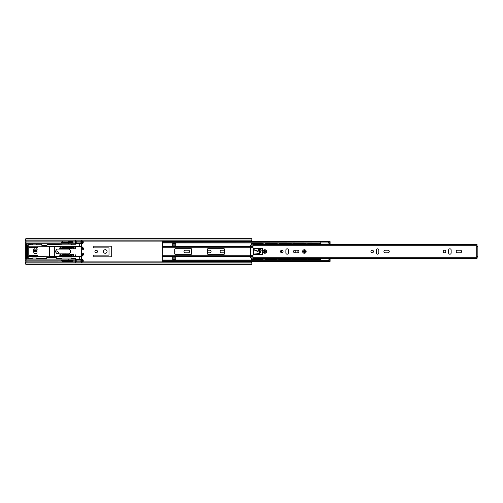<?xml version="1.0" encoding="UTF-8"?>
<svg xmlns="http://www.w3.org/2000/svg" width="503" height="503" viewBox="0 0 503 503"><rect width="100%" height="100%" fill="white"/><g stroke="black" fill="none" stroke-linecap="round" stroke-linejoin="round"><path stroke-width="0.75" d="M97.45 251.5A1.27 1.27 0 0 0 96.18 250.23A1.27 1.27 0 0 0 94.904 251.5A1.27 1.27 0 0 0 96.18 252.77A1.27 1.27 0 0 0 97.45 251.5M107.082 251.5A1.811 1.811 0 0 0 105.272 249.689A1.811 1.811 0 0 0 103.467 251.5A1.811 1.811 0 0 0 105.272 253.311A1.811 1.811 0 0 0 107.082 251.5M207.488 252.77L209.833 252.77A1.27 1.27 0 0 0 211.103 251.5A1.27 1.27 0 0 0 209.833 250.23L207.488 250.23M174.717 252.223A1.27 1.27 0 0 0 174.717 250.777M188.361 252.77A1.27 1.27 0 0 0 189.631 251.5A1.27 1.27 0 0 0 188.361 250.23L185.255 250.23A1.27 1.27 0 0 0 183.985 251.5A1.27 1.27 0 0 0 185.255 252.77L188.361 252.77M251.84 262.434L251.84 264.352L25.829 264.352L25.829 262.434L26.395 261.868L251.274 261.868L251.84 262.434M246.753 261.422L243.993 261.541L246.753 261.541M248.79 261.868L248.79 261.422M94.482 256.813L110.302 256.813A1.415 1.415 0 0 0 111.716 255.398L111.716 247.602A1.415 1.415 0 0 0 110.302 246.187L94.482 246.187A0.849 0.849 0 0 0 93.633 247.036A0.849 0.849 0 0 0 94.482 247.885L108.441 247.885A0.566 0.566 0 0 1 109.006 248.451L109.006 254.549A0.566 0.566 0 0 1 108.441 255.115L94.482 255.115A0.849 0.849 0 0 0 93.633 255.964A0.849 0.849 0 0 0 94.482 256.813M224.439 250.23L221.414 250.23A1.27 1.27 0 0 0 220.144 251.5A1.27 1.27 0 0 0 221.414 252.77L224.439 252.77M248.79 241.591L248.79 241.132M243.156 241.641A1.333 1.333 0 0 0 243.263 241.528L246.753 241.591M250.871 261.422A1.471 1.471 0 0 1 251.777 262.371M251.777 240.629A1.471 1.471 0 0 1 250.84 241.591M25.829 239.038L251.84 238.994L251.84 238.648L25.829 238.648L25.829 238.994L251.84 238.994L25.829 239.038L25.829 240.566L26.395 241.132L251.274 241.132L251.84 240.17L25.829 240.17M251.84 239.038L251.84 240.17M251.84 263.962L25.829 263.962M164.99 241.641L165.5 241.132M165.487 261.868L164.984 261.365M330.094 258.536L330.094 261.365L328.968 261.422L243.207 261.422M328.968 260.799L328.402 260.334L162.853 260.334L162.287 261.422L165.034 261.422M162.419 242.597L162.287 260.504L162.853 260.334M175.843 245.854L175.843 243.483L172.736 243.483L172.736 245.854L175.843 245.854M172.736 257.159L172.736 259.529L175.843 259.529L175.843 257.159L172.736 257.159M243.207 241.591L328.968 241.591L330.094 241.647L330.094 244.464L328.968 244.445L328.968 243.314L330.094 243.314M165.041 241.591L162.287 241.591L162.853 242.672L162.287 242.597M328.402 242.936L162.853 242.672M328.402 242.672L328.968 242.213M320.663 242.936L162.853 242.936M191.102 254.329L175.283 254.329A0.566 0.566 0 0 1 174.717 253.764L174.717 249.243A0.566 0.566 0 0 1 175.283 248.683L191.102 248.683A0.566 0.566 0 0 1 191.668 249.243L191.668 253.764A0.566 0.566 0 0 1 191.102 254.329M224.439 249.243L224.439 253.764A0.566 0.566 0 0 1 223.873 254.329L208.053 254.329A0.566 0.566 0 0 1 207.488 253.764L207.488 249.243A0.566 0.566 0 0 1 208.053 248.683L223.873 248.683A0.566 0.566 0 0 1 224.439 249.243M259.466 253.135L259.466 249.243A0.566 0.566 0 0 1 259.473 249.218M297.889 250.261L297.889 252.739M320.663 260.076L162.853 260.076M175.843 258.85L172.736 258.85M172.736 244.162L175.843 244.162M175.843 259.529L172.736 259.529M172.736 243.483L175.843 243.483M164.99 241.773L166.242 241.522L166.242 241.132L169.253 241.132L169.454 241.528L166.242 241.66M169.253 261.868L166.242 261.868L166.242 261.485L165.053 261.296M169.335 261.566L166.242 261.403M166.242 261.353L169.454 261.485L166.242 261.485M305.321 251.5A0.931 0.931 0 0 0 304.39 250.569A0.931 0.931 0 0 0 303.454 251.5A0.931 0.931 0 0 0 304.39 252.431A0.931 0.931 0 0 0 305.321 251.5A0.931 0.931 0 0 1 304.39 252.431A0.931 0.931 0 0 1 303.454 251.5M265.766 251.5A0.931 0.931 0 0 0 264.836 250.569A0.931 0.931 0 0 0 263.905 251.5A0.931 0.931 0 0 0 264.836 252.431A0.931 0.931 0 0 0 265.766 251.5A0.931 0.931 0 0 1 264.836 252.431A0.931 0.931 0 0 1 263.905 251.5M298.876 251.5A1.27 1.27 0 0 0 297.606 250.23L294.783 250.23A1.27 1.27 0 0 0 293.513 251.5A1.27 1.27 0 0 0 294.783 252.77L297.606 252.77A1.27 1.27 0 0 0 298.876 251.5M280.517 251.5A1.27 1.27 0 0 0 281.787 252.77A1.27 1.27 0 0 0 283.057 251.5A1.27 1.27 0 0 0 281.787 250.23A1.27 1.27 0 0 0 280.517 251.5M389.284 251.5A1.27 1.27 0 0 0 388.014 250.23L385.185 250.23A1.27 1.27 0 0 0 383.915 251.5A1.27 1.27 0 0 0 385.185 252.77L388.014 252.77A1.27 1.27 0 0 0 389.284 251.5M370.918 251.5A1.27 1.27 0 0 0 372.189 252.77A1.27 1.27 0 0 0 373.465 251.5A1.27 1.27 0 0 0 372.189 250.23A1.27 1.27 0 0 0 370.918 251.5M443.244 251.5A1.27 1.27 0 0 0 444.514 252.77A1.27 1.27 0 0 0 445.784 251.5A1.27 1.27 0 0 0 444.514 250.23A1.27 1.27 0 0 0 443.244 251.5M461.603 251.5A1.27 1.27 0 0 0 460.333 250.23L457.51 250.23A1.27 1.27 0 0 0 456.24 251.5A1.27 1.27 0 0 0 457.51 252.77L460.333 252.77A1.27 1.27 0 0 0 461.603 251.5M252.669 258.907A1.333 1.333 0 0 1 252.971 258.416L477.058 258.423L252.971 258.423L252.971 255.593A1.132 1.132 0 0 1 254.103 254.468L262.579 254.468L262.579 248.532L254.103 248.532A1.132 1.132 0 0 1 252.971 247.401L252.971 244.577L477.058 244.577L477.058 246.08L477.85 247.011L477.85 255.989L477.058 257.63L476.718 257.291L476.718 245.709L477.058 245.37M254.99 258.536L256.599 258.536M258.718 258.536L260.328 258.536M262.453 258.536L266.999 258.536M269.118 258.536L270.727 258.536M272.846 258.536L274.456 258.536M276.575 258.536L281.12 258.536M283.246 258.536L284.849 258.536M286.974 258.536L288.584 258.536M290.703 258.536L295.248 258.536M297.367 258.536L298.977 258.536M301.096 258.536L302.705 258.536M304.824 258.536L309.376 258.536M311.495 258.536L313.105 258.536M315.224 258.536L316.833 258.536M318.952 258.536L476.423 258.423M477.058 258.423L477.058 257.63M285.886 250.085L285.886 252.915A1.27 1.27 0 0 0 287.156 254.185A1.27 1.27 0 0 0 288.426 252.915L288.426 250.085A1.27 1.27 0 0 0 287.156 248.815A1.27 1.27 0 0 0 285.886 250.085M376.288 250.085L376.288 252.915A1.27 1.27 0 0 0 377.558 254.185A1.27 1.27 0 0 0 378.828 252.915L378.828 250.085A1.27 1.27 0 0 0 377.558 248.815A1.27 1.27 0 0 0 376.288 250.085M448.613 250.085L448.613 252.915A1.27 1.27 0 0 0 449.883 254.185A1.27 1.27 0 0 0 451.153 252.915L451.153 250.085A1.27 1.27 0 0 0 449.883 248.815A1.27 1.27 0 0 0 448.613 250.085M476.423 244.577L318.952 244.464M254.996 244.464L256.599 244.464M258.724 244.464L260.328 244.464M262.453 244.464L266.999 244.464M269.118 244.464L270.727 244.464M272.846 244.464L274.456 244.464M276.575 244.464L281.12 244.464M283.246 244.464L284.849 244.464M286.974 244.464L288.577 244.464M290.703 244.464L295.248 244.464M297.367 244.464L298.977 244.464M301.096 244.464L302.705 244.464M304.831 244.464L309.37 244.464M311.495 244.464L313.099 244.464M315.224 244.464L316.833 244.464M263.031 259.523L251.16 259.523L251.318 259.127A0.849 0.849 0 0 0 250.601 257.832L250.601 245.168A0.849 0.849 0 0 0 251.318 243.873L251.16 243.477L252.292 243.477L251.16 243.477M260.447 243.76L260.12 244.106L259.699 243.76M262.66 244.106L262.333 243.76M256.719 243.76L256.392 244.106L255.97 243.76M258.932 244.106L258.605 243.76M252.99 243.76L252.663 244.106L252.242 243.76M255.203 244.106L254.87 243.76M262.333 259.24L262.66 258.894L263.082 259.24M260.12 258.894L260.447 259.24M254.87 259.24L255.203 258.894L255.625 259.24M252.663 258.894L252.99 259.24M258.605 259.24L258.932 258.894L259.353 259.24M256.392 258.894L256.719 259.24M264.723 252.424L264.723 250.576L264.723 252.424M253.537 249.029A1.132 1.132 0 0 0 253.424 249.519L253.424 253.481A1.132 1.132 0 0 0 253.638 254.141M263.031 259.24L252.292 259.523M251.16 259.24L252.292 259.24M263.886 258.536A0.849 0.849 0 0 0 264.006 259.127L264.157 259.523M251.16 259.202L251.16 259.523M263.031 243.76L252.292 243.76M263.031 243.477L252.292 243.477M264.157 243.798L264.006 243.873A0.849 0.849 0 0 0 263.886 244.464M265.559 244.464A0.849 0.849 0 0 0 265.439 243.873L265.288 243.477L266.42 243.477L265.288 243.477M274.575 243.76L274.248 244.106L273.827 243.76M276.782 244.106L276.455 243.76M270.847 243.76L270.52 244.106L270.098 243.76M273.054 244.106L272.727 243.76M267.118 243.76L266.791 244.106L266.37 243.76M269.325 244.106L268.998 243.76M277.153 259.523L265.288 259.523L265.439 259.127A0.849 0.849 0 0 0 265.559 258.536M276.455 259.24L276.782 258.894L277.203 259.24M274.248 258.894L274.575 259.24M268.998 259.24L269.325 258.894L269.746 259.24M266.791 258.894L267.118 259.24M272.727 259.24L273.054 258.894L273.475 259.24M270.52 258.894L270.847 259.24M277.153 259.24L266.42 259.523M265.288 259.24L266.42 259.24M278.014 258.536A0.849 0.849 0 0 0 278.134 259.127L278.285 259.523M265.288 259.202L265.288 259.523M277.153 243.76L266.42 243.76M277.153 243.477L266.42 243.477M278.285 243.798L278.134 243.873A0.849 0.849 0 0 0 278.014 244.464M279.687 244.464A0.849 0.849 0 0 0 279.567 243.873L279.416 243.477L280.542 243.477L279.416 243.477M288.697 243.76L288.37 244.106L287.949 243.76M290.91 244.106L290.583 243.76M284.968 243.76L284.641 244.106L284.22 243.76M287.182 244.106L286.855 243.76M281.24 243.76L280.913 244.106L280.492 243.76M283.453 244.106L283.126 243.76M291.281 259.523L279.416 259.523L279.567 259.127A0.849 0.849 0 0 0 279.687 258.536M290.583 259.24L290.91 258.894L291.331 259.24M288.37 258.894L288.697 259.24M283.126 259.24L283.453 258.894L283.874 259.24M280.913 258.894L281.24 259.24M286.855 259.24L287.182 258.894L287.603 259.24M284.641 258.894L284.968 259.24M281.674 250.23L281.674 252.764M291.281 259.24L280.542 259.523M279.416 259.24L280.542 259.24M292.142 258.536A0.849 0.849 0 0 0 292.256 259.127L292.413 259.523M279.416 259.202L279.416 259.523M291.281 243.76L280.542 243.76M291.281 243.477L280.542 243.477M292.413 243.798L292.256 243.873A0.849 0.849 0 0 0 292.136 244.464M293.809 244.464A0.849 0.849 0 0 0 293.695 243.873L293.538 243.477L294.67 243.477L293.538 243.477M302.825 243.76L302.498 244.106L302.077 243.76M305.038 244.106L304.705 243.76M299.096 243.76L298.769 244.106L298.348 243.76M301.303 244.106L300.976 243.76M295.368 243.76L295.041 244.106L294.62 243.76M297.575 244.106L297.248 243.76M305.403 259.523L293.538 259.523L293.695 259.127A0.849 0.849 0 0 0 293.809 258.536M304.705 259.24L305.038 258.894L305.459 259.24M302.498 258.894L302.825 259.24M297.248 259.24L297.575 258.894L297.996 259.24M295.041 258.894L295.368 259.24M300.976 259.24L301.303 258.894L301.725 259.24M298.769 258.894L299.096 259.24M304.277 252.424L304.277 250.576M295.802 250.23L295.802 252.77M305.403 259.24L294.67 259.523M293.538 259.24L294.67 259.24M306.264 258.536A0.849 0.849 0 0 0 306.384 259.127L306.534 259.523M293.538 259.202L293.538 259.523M305.403 243.76L294.67 243.76M305.403 243.477L294.67 243.477M306.534 243.798L306.384 243.873A0.849 0.849 0 0 0 306.264 244.464M307.937 244.464A0.849 0.849 0 0 0 307.817 243.873L307.666 243.477L308.798 243.477L307.666 243.477M316.953 243.76L316.626 244.106L316.205 243.76M319.16 244.106L318.833 243.76M313.224 243.76L312.891 244.106L312.476 243.76M315.431 244.106L315.104 243.76M309.496 243.76L309.163 244.106L308.741 243.76M311.703 244.106L311.376 243.76M320.663 259.523L307.666 259.523L307.817 259.127A0.849 0.849 0 0 0 307.937 258.536M318.833 259.24L319.16 258.894L319.581 259.24M316.626 258.894L316.953 259.24M311.376 259.24L311.703 258.894L312.124 259.24M309.163 258.894L309.496 259.24M315.104 259.24L315.431 258.894L315.853 259.24M312.891 258.894L313.224 259.24M319.531 259.523L308.798 259.523M307.666 259.24L308.798 259.24M319.531 259.24L320.663 259.24M320.392 258.536A0.849 0.849 0 0 0 320.505 259.127L320.663 259.202M307.666 259.202L307.666 259.523M320.663 243.76L308.798 243.76M319.531 243.76L308.798 243.477M320.663 243.798L320.505 243.873A0.849 0.849 0 0 0 320.392 244.464M319.531 243.477L320.663 243.477M246.753 241.471L196.359 241.528L216.919 241.528L216.718 241.189L196.56 241.189L195.805 241.528A1.333 1.333 0 0 1 195.692 241.641M193.85 241.641A1.333 1.333 0 0 1 193.743 241.528L172.63 241.528L193.183 241.528L192.989 241.189L172.755 241.44M170.121 241.641A1.333 1.333 0 0 1 170.014 241.528L172.07 241.528A1.333 1.333 0 0 1 171.963 241.641M241.314 241.641A1.333 1.333 0 0 1 241.207 241.528L240.648 241.528M166.242 241.528L169.769 241.528M219.773 241.528L220.239 241.189L216.768 241.189L216.919 241.528L192.989 241.358M172.315 241.528L172.63 241.528M216.919 241.528L217.233 241.528M243.823 241.528L243.968 241.189L220.213 241.44M169.454 241.528L166.242 241.471M192.989 261.868L193.183 261.485L172.63 261.485L195.805 261.485A1.333 1.333 0 0 0 195.692 261.365M193.85 261.365A1.333 1.333 0 0 0 193.743 261.485L193.039 261.824L196.51 261.824L196.359 261.485L196.56 261.868M170.121 261.365A1.333 1.333 0 0 0 170.014 261.485L172.07 261.485A1.333 1.333 0 0 0 171.963 261.365M217.233 261.485L220.094 261.485L220.295 261.824L240.447 261.824L240.648 261.485L220.094 261.485L243.263 261.485A1.333 1.333 0 0 0 243.156 261.365M241.314 261.365A1.333 1.333 0 0 0 241.207 261.485L240.503 261.824L243.993 261.541M169.285 261.541L172.63 261.485L172.831 261.868M216.718 261.868L216.919 261.485L216.768 261.824L220.239 261.824L219.773 261.485M169.285 261.868L172.774 261.824L172.315 261.485M169.769 261.485L169.454 261.485M240.528 261.566L220.094 261.485M196.359 261.485L216.749 261.541M37.002 251.67A1.641 1.641 0 0 1 35.417 253.757A1.641 1.641 0 0 1 33.839 252.556A6.256 6.256 0 0 1 33.927 248.891A1.641 1.641 0 0 1 35.424 247.765L35.55 247.765A1.641 1.641 0 0 1 37.046 249.928A2.968 2.968 0 0 0 37.002 251.67M82.687 259.542A0.327 0.327 0 0 0 82.404 260.026L82.97 259.705A0.327 0.327 0 0 0 82.687 259.542M37.65 256.052L29.463 255.744L29.633 255.342L37.153 255.342L29.614 255.323L29.444 255.763L37.65 256.052L37.153 255.323A0.553 0.553 0 0 1 37.549 255.505L37.637 256.033L29.734 256.052M82.699 253.625L82.964 253.254L82.699 253.625A1.584 1.584 0 0 1 81.832 255.581L81.832 247.445A1.584 1.584 0 0 1 82.699 249.394L83.291 249.576A2.201 2.201 0 0 0 81.593 246.721L81.593 245.829M82.964 253.254L83.259 253.455A2.169 2.169 0 0 1 81.48 256.279L81.593 256.297A2.201 2.201 0 0 0 83.291 253.449L83.026 253.254M81.53 261.874L81.593 256.297M27.992 258.272L32.098 258.668L27.992 258.272L27.608 256.316L28.181 256.826L81.291 256.826L81.549 256.279M36.889 258.668L46.509 258.668L36.889 258.661M56.537 258.668L61.781 258.668L56.537 258.661M71.81 258.668L75.601 258.668L71.81 258.661M32.098 244.219L28.74 244.364L32.098 244.225M41.611 244.219L36.889 244.219M26.018 243.691L75.601 243.823L72.683 244.074L75.601 244.225L71.81 244.219M61.781 244.219L47.244 244.565M81.593 246.721L81.505 242.924A0.578 0.578 135 0 1 80.933 243.502L81.58 242.999M81.53 241.126L81.612 245.69M81.549 246.747L81.48 246.74A2.169 2.169 0 0 1 83.259 249.563L83.291 249.576M81.832 247.445L81.775 247.382A1.616 1.616 0 0 1 82.725 249.406L81.838 247.225L81.593 247.595M81.593 255.423L81.543 247.545L81.373 255.48L81.832 255.581M81.58 260.001L80.933 259.498A0.578 0.578 45 0 1 81.505 260.076L81.58 256.536M81.58 246.464L28.181 246.174L27.602 246.684L27.602 257.718L27.998 258.265M27.596 246.677L27.596 245.162L28.74 244.364L27.602 245.168L27.602 246.684M36.889 244.225L41.611 244.225M52.18 244.225L61.781 244.225M71.81 244.225L75.601 244.225M79.273 246.174L79.273 243.571L81.002 243.571M81.48 256.279L54.33 256.197L54.33 246.803L81.48 246.74M81.775 255.637L82.725 253.613A1.616 1.616 0 0 1 81.775 255.637M81.002 259.429L79.273 259.429L79.273 256.826M79.273 259.429L76.179 259.429L75.626 260.076A0.578 0.578 -18.4 0 1 76.205 259.498L80.933 259.498L80.933 261.868M28.797 258.529L28.797 256.826M75.601 258.668L72.759 258.668M28.797 246.174L28.797 244.357M80.933 241.132L81.505 241.182L81.505 242.924L80.933 242.924L80.933 243.502L76.205 243.502A0.578 0.578 -161.6 0 1 75.626 242.924L76.179 243.571L79.273 243.571M75.601 243.823L75.601 243.452M82.404 242.974A0.327 0.327 0 0 0 82.523 243.414A0.327 0.327 0 0 0 82.97 243.295L82.404 242.974A1.553 1.553 0 0 0 82.203 241.132M81.373 255.48L81.838 255.801M81.838 247.225L81.373 247.545M69.125 249.079L57.065 249.079A2.754 2.754 0 0 0 57.065 253.839L69.125 253.839A2.754 2.754 0 0 0 69.125 249.079M62.265 255.052L61.907 255.543L62.491 254.587L61.875 254.625L62.039 254.342M61.907 255.543L62.712 255.599L62.165 255.423L62.693 254.65L62.271 254.254M64.252 255.052L63.894 255.543L64.478 254.587L63.862 254.625L64.026 254.342M63.894 255.543L64.698 255.599L64.158 255.423L64.68 254.65L64.258 254.254M66.239 255.052L65.88 255.543L66.471 254.587L65.849 254.625L66.012 254.342M65.88 255.543L66.685 255.599L66.145 255.423L66.666 254.65L66.245 254.254M62.24 247.966L61.882 248.457L62.466 247.495L61.85 247.539L62.014 247.256M61.882 248.457L62.686 248.513L62.139 248.337L62.668 247.564L62.246 247.168M64.227 247.966L63.868 248.457L64.453 247.495L63.837 247.539L64 247.256M63.868 248.457L64.673 248.513L64.133 248.337L64.654 247.564L64.233 247.168M65.245 255.052L64.887 255.543L65.472 254.587L64.856 254.625L65.019 254.342M64.887 255.543L65.692 255.599L65.151 255.423L65.673 254.65L65.252 254.254M82.203 261.868A1.553 1.553 0 0 0 82.404 260.026M75.607 260.931L75.626 261.723M75.626 241.277L75.626 242.069M82.97 243.295A2.207 2.207 0 0 0 82.995 241.132M28.181 246.174L78.896 246.212L78.896 246.797L54.33 246.803M51.312 246.212L81.266 246.193L81.341 246.52M49.577 246.219L49.608 256.499L78.971 256.492L51.344 256.505M27.615 246.766L28.212 246.219L81.052 246.2M54.33 256.197L52.557 256.203M52.557 246.797L51.344 246.508M60.63 255.562L59.763 255.562L60.385 254.386L59.807 254.204L60.605 254.204L59.983 255.379L60.63 255.562M61.617 248.476L60.775 248.476L60.775 247.118L60.995 248.287L61.617 248.476M68.226 247.174L67.804 248.117L68.238 248.532L68.666 248.124L68.226 247.174M67.955 254.575L68.395 254.26L68.395 255.599L67.955 254.575M69.194 254.556L69.389 255.599L69.194 254.556M71.011 255.21L71.244 255.618L71.652 255.273L71.464 254.298L70.854 254.625L71.357 254.449L71.407 255.361L71.011 255.21M72.847 255.021L72.897 255.511L73.545 255.518L73.501 254.342L72.954 254.355L72.847 255.021M75.161 254.556L75.356 255.599L75.161 254.556M72.338 248.224L71.753 248.073L72.52 247.174L72.702 248.224L72.338 248.224M69.86 247.86L70.011 248.476L70.546 248.444L70.653 247.853L70.168 247.665L70.489 247.174L69.86 247.86M68.867 247.86L69.018 248.476L69.552 248.444L69.659 247.853L69.175 247.665L69.496 247.174L68.867 247.86M70.986 248.124L71.219 248.532L71.627 248.186L71.439 247.206L70.829 247.539L71.325 247.363L71.382 248.275L70.986 248.124M72.822 247.935L72.872 248.419L73.52 248.432L73.476 247.256L72.922 247.269L72.822 247.935M72.269 255.115L72.652 254.681L72.243 254.254L71.803 254.832L72.269 255.115M70.37 255.31L69.791 255.159L70.558 254.26L70.741 255.31L70.37 255.31M66.886 247.445L66.924 248.319L67.383 248.507L67.515 247.281L66.886 247.445M65.195 247.47L65.39 248.513L65.195 247.47M62.906 247.445L62.944 248.319L63.409 248.507L63.674 247.564L63.29 247.168L62.906 247.445M66.012 248.124L66.245 248.532L66.66 248.186L66.465 247.206L65.855 247.539L66.358 247.363L66.415 248.275L66.012 248.124M66.912 254.531L66.949 255.405L67.408 255.593L67.54 254.367L66.912 254.531M62.938 254.531L62.969 255.405L63.435 255.593L63.567 254.367L62.938 254.531M60.605 248.476L59.738 248.476L60.36 247.3L59.782 247.118L60.58 247.118L59.958 248.287L60.605 248.476M61.643 255.562L60.8 255.562L60.8 254.204L61.02 255.379L61.643 255.562M75.664 248.52L75.305 247.816L75.626 247.187L75.198 247.652L74.777 247.187L75.098 247.816L74.74 248.52L75.198 247.992L75.664 248.52M82.995 261.868A2.207 2.207 0 0 0 82.97 259.705M51.312 256.788L28.212 256.781L27.615 256.234M49.577 256.781L28.218 256.499L27.64 256.209L27.64 246.791L28.218 246.501L28.181 256.826M29.444 247.595L29.734 247.048L37.637 247.237L37.536 247.633A0.553 0.553 0 0 1 37.197 247.753L35.424 247.765M29.614 247.765L35.55 247.765M29.734 247.048L37.65 247.048L37.536 247.633M37.826 247.432L37.65 247.048M82.951 241.132A2.163 2.163 0 0 1 82.932 243.276L82.75 241.132M68.383 247.96L68.031 248.262L68.383 247.96M73.023 254.612L73.425 254.593L73.023 254.612M72.998 255.203L73.463 255.172L72.998 255.203M72.338 248.061L72.338 247.495L71.954 248.061L72.338 248.061M70.087 248.287L70.414 247.853L70.087 248.287M69.093 248.287L69.42 247.853L69.093 248.287M72.998 247.526L73.4 247.507L72.998 247.526M72.973 248.117L73.438 248.086L72.973 248.117M71.998 254.751L72.438 254.612L71.998 254.751M70.37 255.147L70.37 254.587L69.992 255.147L70.37 255.147M67.031 247.728L67.32 248.337L67.402 247.438L67.031 247.728M63.051 247.728L63.34 248.337L63.428 247.438L63.051 247.728M67.056 254.814L67.345 255.423L67.427 254.524L67.056 254.814M63.076 254.814L63.365 255.423L63.453 254.524L63.076 254.814M82.75 261.868L82.788 259.812L82.442 260.007A1.597 1.597 0 0 1 82.259 261.868M29.444 255.499L37.153 255.342M25.829 263.698L25.15 263.698L25.15 258.97L25.15 263.698L25.15 258.97L25.766 258.97L25.766 243.917L25.15 243.917L25.15 239.189L25.829 239.189M25.181 239.214L25.15 243.917L25.15 239.189L25.829 239.214M27.615 252.443A2.452 2.452 0 0 1 27.615 250.444M68.232 242.616L62.089 242.616L72.721 242.641L68.232 242.616L68.201 243.779L75.601 243.785L75.601 241.132M75.324 241.132L75.601 242.999M73.061 241.981L61.372 242.358L61.479 242L73.061 241.981L73.111 242.377L70.301 242.496M72.721 242.641L73.111 242.377M31.148 244.219L26.615 244.118L26.615 246.728L27.621 246.728L26.615 246.728M60.832 244.219L48.194 244.118L48.194 244.565M40.661 244.219L37.832 244.219M68.232 241.132L68.232 241.754L72.545 241.736M61.372 242.358L62.089 242.616M26.565 243.823L32.098 244.074L32.374 244.873L36.606 244.873L36.889 244.074L41.611 244.074L41.887 245.439L46.968 245.439L47.244 244.074L61.781 244.074L62.058 244.873L71.533 244.873L71.81 244.074L72.683 244.074M26.502 243.691L26.502 259.196L26.577 256.14L27.615 256.14L26.615 256.159M26.596 246.734L26.577 256.14M33.632 250.312L36.945 250.312L33.632 250.305M25.735 243.917L25.735 258.97M70.301 241.861L68.232 241.754M26.037 262.233L26.037 240.767M62.46 241.754L61.479 242M35.977 253.657L34.858 253.657M33.852 249.148L37.109 249.148M55.839 250.588A16.09 16.09 0 0 1 58.185 251.984A0.88 0.88 0 0 1 58.386 253.21A0.88 0.88 0 0 1 57.16 253.411A14.329 14.329 0 0 0 55.965 252.644L57.16 253.411M36.895 250.903L34.072 250.903L33.783 251.425L37.015 251.714M60.913 253.852L66.031 253.801A0.861 0.861 0 0 1 66.277 253.839M26.615 258.768L31.148 258.668M37.832 258.668L45.559 258.668M57.487 258.668L60.832 258.668M26.565 258.812L31.148 258.768M75.601 261.868L75.601 259.064L26.565 259.064M26.018 259.196L26.502 259.196M45.559 258.768L46.509 258.812L46.785 257.448L56.261 257.448L56.537 258.812L57.487 258.768M37.832 258.768L36.889 258.812L36.606 258.014L32.374 258.014L32.098 258.812L31.224 258.812M60.832 258.768L61.781 258.812L62.058 258.014L71.533 258.014L71.81 258.812L72.759 258.768M75.601 259.064L72.683 258.812M57.411 258.812L60.907 258.812M37.763 258.812L45.635 258.812M26.514 259.108L68.201 259.108L68.232 260.271L72.721 260.252L61.372 260.529L73.111 260.51L73.061 260.831L75.324 260.831L75.601 259.888M73.111 260.51L72.721 260.252M62.089 260.271L68.232 260.271M61.479 260.887L66.861 260.743L61.479 260.887L61.372 260.529M73.061 260.831L70.301 260.743L73.061 260.906M75.324 260.831L75.324 261.849L68.232 261.849L68.232 261.132L72.545 261.151M62.46 261.132L68.232 261.132M26.037 261.849L68.232 261.868M25.181 263.673L25.829 263.673L25.181 263.673M320.663 260.334L320.663 258.567L330.094 258.567L328.968 258.567L328.968 260.233L330.094 260.233M330.094 242.773L328.968 242.773L328.968 243.314M328.968 242.773L328.968 241.647M162.287 261.365L328.968 261.365L328.968 260.233M328.968 244.445L320.663 244.445L320.663 242.672M253.751 248.476L253.713 249.513L257.668 251.142L258.41 249.865A1.415 1.415 0 0 1 261.164 250.312A1.415 1.415 0 0 1 261.088 250.764L260.717 251.865A3.106 3.106 0 0 1 258.052 253.971L253.751 254.524M253.537 249.255L253.713 249.821L257.561 251.399A0.566 0.566 0 0 0 258.309 251.06L258.68 249.953A1.132 1.132 0 0 1 260.114 249.243A1.132 1.132 0 0 1 260.824 250.67L260.453 251.777A2.823 2.823 0 0 1 258.026 253.688L253.795 254.078L253.537 254.524L253.99 254.637M253.537 248.476L253.99 248.363M251.84 264.006L25.829 264.006M251.84 262.83L25.829 262.83M250.601 246.124L162.287 246.124M250.601 256.882L162.287 256.882M250.601 256.159L162.287 256.159M250.601 255.273L162.287 255.273M250.601 256.467L162.287 256.467M250.601 246.545L162.287 246.545M250.601 246.854L162.287 246.854M250.601 247.734L162.287 247.734M165.632 241.132L165.116 241.641M165.122 261.365L165.625 261.868M302.611 251.5A1.779 1.779 0 0 1 304.39 249.721A1.779 1.779 0 0 1 306.17 251.5A1.779 1.779 0 0 1 304.39 253.279A1.779 1.779 0 0 1 302.611 251.5M263.056 251.5A1.779 1.779 0 0 1 264.836 249.721A1.779 1.779 0 0 1 266.615 251.5A1.779 1.779 0 0 1 264.836 253.279A1.779 1.779 0 0 1 263.056 251.5M252.971 257.291L476.718 257.291M252.971 245.709L476.718 245.709M252.971 255.719L250.601 255.719M252.971 247.281L250.601 247.281M252.971 256.291L250.601 256.291M264.006 259.127L262.855 259.127M259.925 259.127L259.127 259.127M256.197 259.127L255.398 259.127M252.468 259.127L251.318 259.127M252.971 257.083L250.601 257.083M252.971 256.989L250.601 256.989M252.971 246.709L250.601 246.709M264.006 243.873L262.855 243.873M259.925 243.873L259.127 243.873M256.197 243.873L255.398 243.873M252.468 243.873L251.318 243.873M252.971 245.917L250.601 245.917M252.971 246.011L250.601 246.011M278.134 259.127L276.977 259.127M274.053 259.127L273.248 259.127M270.325 259.127L269.52 259.127M266.596 259.127L265.439 259.127M278.134 243.873L276.977 243.873M274.053 243.873L273.248 243.873M270.325 243.873L269.52 243.873M266.596 243.873L265.439 243.873M292.256 259.127L291.105 259.127M288.175 259.127L287.376 259.127M284.447 259.127L283.648 259.127M280.718 259.127L279.567 259.127M292.256 243.873L291.105 243.873M288.175 243.873L287.376 243.873M284.447 243.873L283.648 243.873M280.718 243.873L279.567 243.873M306.384 259.127L305.233 259.127M302.303 259.127L301.498 259.127M298.575 259.127L297.77 259.127M294.846 259.127L293.695 259.127M306.384 243.873L305.233 243.873M302.303 243.873L301.498 243.873M298.575 243.873L297.77 243.873M294.846 243.873L293.695 243.873M320.505 259.127L319.355 259.127M316.431 259.127L315.626 259.127M312.696 259.127L311.898 259.127M308.968 259.127L307.817 259.127M320.505 243.873L319.355 243.873M316.431 243.873L315.626 243.873M312.696 243.873L311.898 243.873M308.968 243.873L307.817 243.873M172.799 241.471L193.02 241.471M240.447 241.358L244.024 241.358M216.718 241.358L220.295 241.358M169.253 241.358L172.831 241.358M172.774 261.824L193.02 261.868M193.02 261.541L172.799 261.541M196.528 261.868L216.749 261.868M244.024 261.654L240.447 261.654M220.295 261.654L216.718 261.654M196.56 261.654L192.989 261.654M172.831 261.654L169.253 261.654M81.341 246.898C82.75 247.218 83.335 248.086 83.096 249.507L82.725 249.406M82.788 243.188L82.09 240.748M82.259 241.132A1.597 1.597 0 0 1 82.442 242.993L82.593 243.081M82.788 259.812L82.932 259.724A2.163 2.163 0 0 1 82.951 261.868M29.614 255.323L29.633 255.744M81.505 241.182L81.524 240.61M83.291 253.449L83.096 253.512C83.335 254.933 82.75 255.807 81.341 256.121M81.505 261.818L81.505 260.076L76.205 260.076L76.205 261.818L81.505 261.818L81.524 262.39M76.205 241.132L76.205 242.924L75.626 242.924L75.626 241.182L80.933 241.182L80.933 242.924L76.205 242.924L76.179 243.571M81.052 256.8L78.896 256.788L81.266 256.807L78.896 256.505L80.442 256.197M81.09 246.747L78.896 246.495L80.442 246.803M76.179 259.429L76.205 260.076L75.626 260.076L75.62 262.39M75.62 240.61L75.626 241.182M75.626 261.818L76.205 261.868M82.09 262.252L82.593 259.919M29.463 247.357L37.807 247.237M75.324 242.056L73.061 242.056M68.201 243.779L26.514 243.779M61.479 242.05L26.037 242.05M64.12 242.54L64.12 241.811M71.608 241.811L71.608 242.547M66.861 241.861L66.861 242.496M26.571 247.602L27.615 247.602M26.571 255.851L27.615 255.851M68.201 259.108L75.601 259.102M25.2 240.365L25.829 240.365M25.2 242.704L26.037 242.704M25.999 243.861L25.181 243.861M26.037 260.837L61.479 260.837M25.181 259.026L25.999 259.026M66.861 261.026L70.301 261.026M64.12 261.076L64.12 260.347M70.301 260.391L70.301 260.743L66.861 260.743L66.861 260.391M71.608 261.076L71.608 260.34M25.2 260.183L26.037 260.183M25.2 262.522L25.829 262.522M328.968 260.629L328.855 258.567M328.855 244.445L328.968 242.383M330.094 259.699L328.968 259.699M241.264 261.422L219.478 261.422M217.535 261.422L195.749 261.422M193.8 261.422L172.013 261.422M170.071 261.422L166.242 261.422M241.264 241.591L219.478 241.591M217.535 241.591L195.749 241.591M193.8 241.591L172.013 241.591M170.071 241.591L166.242 241.591M328.968 241.641L162.287 241.641M252.669 244.093A1.333 1.333 0 0 0 252.971 244.584L477.058 244.577M252.808 242.936A1.333 1.333 0 0 0 252.613 243.477M254.895 244.577A1.333 1.333 0 0 0 255.191 244.093M255.254 243.477A1.333 1.333 0 0 0 255.052 242.936M252.613 259.523A1.333 1.333 0 0 0 252.814 260.076M255.046 260.076A1.333 1.333 0 0 0 255.254 259.523M255.191 258.907A1.333 1.333 0 0 0 254.895 258.423M256.341 259.523A1.333 1.333 0 0 0 256.549 260.076M256.7 258.423A1.333 1.333 0 0 0 256.398 258.907M258.775 260.076A1.333 1.333 0 0 0 258.982 259.523M258.919 258.907A1.333 1.333 0 0 0 258.624 258.423M260.07 259.523A1.333 1.333 0 0 0 260.277 260.076M260.428 258.423A1.333 1.333 0 0 0 260.126 258.907M262.503 260.076A1.333 1.333 0 0 0 262.711 259.523M262.648 258.907A1.333 1.333 0 0 0 262.352 258.423M256.398 244.093A1.333 1.333 0 0 0 256.693 244.577M256.536 242.936A1.333 1.333 0 0 0 256.341 243.477M258.624 244.577A1.333 1.333 0 0 0 258.919 244.093M258.982 243.477A1.333 1.333 0 0 0 258.781 242.936M260.126 244.093A1.333 1.333 0 0 0 260.422 244.577M260.271 242.936A1.333 1.333 0 0 0 260.07 243.477M262.352 244.577A1.333 1.333 0 0 0 262.648 244.093M262.711 243.477A1.333 1.333 0 0 0 262.509 242.936M266.735 259.523A1.333 1.333 0 0 0 266.942 260.076M267.093 258.423A1.333 1.333 0 0 0 266.797 258.907M269.174 260.076A1.333 1.333 0 0 0 269.375 259.523M269.319 258.907A1.333 1.333 0 0 0 269.023 258.423M280.863 259.523A1.333 1.333 0 0 0 281.07 260.076M281.221 258.423A1.333 1.333 0 0 0 280.919 258.907M283.296 260.076A1.333 1.333 0 0 0 283.503 259.523M283.441 258.907A1.333 1.333 0 0 0 283.145 258.423M294.984 259.523A1.333 1.333 0 0 0 295.192 260.076M295.343 258.423A1.333 1.333 0 0 0 295.047 258.907M297.424 260.076A1.333 1.333 0 0 0 297.631 259.523M297.569 258.907A1.333 1.333 0 0 0 297.273 258.423M309.112 259.523A1.333 1.333 0 0 0 309.32 260.076M309.471 258.423A1.333 1.333 0 0 0 309.175 258.907M311.546 260.076A1.333 1.333 0 0 0 311.753 259.523M311.697 258.907A1.333 1.333 0 0 0 311.395 258.423M266.797 244.093A1.333 1.333 0 0 0 267.093 244.577M266.936 242.936A1.333 1.333 0 0 0 266.735 243.477M269.023 244.577A1.333 1.333 0 0 0 269.319 244.093M269.375 243.477A1.333 1.333 0 0 0 269.18 242.936M280.919 244.093A1.333 1.333 0 0 0 281.215 244.577M281.064 242.936A1.333 1.333 0 0 0 280.863 243.477M283.145 244.577A1.333 1.333 0 0 0 283.441 244.093M283.503 243.477A1.333 1.333 0 0 0 283.302 242.936M295.047 244.093A1.333 1.333 0 0 0 295.343 244.577M295.186 242.936A1.333 1.333 0 0 0 294.984 243.477M297.273 244.577A1.333 1.333 0 0 0 297.569 244.093M297.631 243.477A1.333 1.333 0 0 0 297.43 242.936M309.175 244.093A1.333 1.333 0 0 0 309.471 244.577M309.314 242.936A1.333 1.333 0 0 0 309.112 243.477M311.401 244.577A1.333 1.333 0 0 0 311.697 244.093M311.753 243.477A1.333 1.333 0 0 0 311.558 242.936M270.463 259.523A1.333 1.333 0 0 0 270.671 260.076M270.821 258.423A1.333 1.333 0 0 0 270.526 258.907M272.903 260.076A1.333 1.333 0 0 0 273.11 259.523M273.047 258.907A1.333 1.333 0 0 0 272.752 258.423M284.591 259.523A1.333 1.333 0 0 0 284.799 260.076M284.95 258.423A1.333 1.333 0 0 0 284.654 258.907M287.024 260.076A1.333 1.333 0 0 0 287.232 259.523M287.175 258.907A1.333 1.333 0 0 0 286.873 258.423M298.719 259.523A1.333 1.333 0 0 0 298.92 260.076M299.071 258.423A1.333 1.333 0 0 0 298.776 258.907M301.152 260.076A1.333 1.333 0 0 0 301.36 259.523M301.297 258.907A1.333 1.333 0 0 0 301.001 258.423M312.841 259.523A1.333 1.333 0 0 0 313.048 260.076M313.199 258.423A1.333 1.333 0 0 0 312.904 258.907M315.28 260.076A1.333 1.333 0 0 0 315.482 259.523M315.425 258.907A1.333 1.333 0 0 0 315.13 258.423M274.192 259.523A1.333 1.333 0 0 0 274.399 260.076M274.55 258.423A1.333 1.333 0 0 0 274.254 258.907M276.631 260.076A1.333 1.333 0 0 0 276.839 259.523M276.776 258.907A1.333 1.333 0 0 0 276.48 258.423M288.32 259.523A1.333 1.333 0 0 0 288.527 260.076M288.678 258.423A1.333 1.333 0 0 0 288.382 258.907M290.753 260.076A1.333 1.333 0 0 0 290.96 259.523M290.904 258.907A1.333 1.333 0 0 0 290.602 258.423M302.448 259.523A1.333 1.333 0 0 0 302.655 260.076M302.806 258.423A1.333 1.333 0 0 0 302.504 258.907M304.881 260.076A1.333 1.333 0 0 0 305.088 259.523M305.025 258.907A1.333 1.333 0 0 0 304.73 258.423M316.569 259.523A1.333 1.333 0 0 0 316.777 260.076M316.928 258.423A1.333 1.333 0 0 0 316.632 258.907M319.009 260.076A1.333 1.333 0 0 0 319.216 259.523M319.154 258.907A1.333 1.333 0 0 0 318.858 258.423M270.526 244.093A1.333 1.333 0 0 0 270.821 244.577M270.664 242.936A1.333 1.333 0 0 0 270.463 243.477M272.752 244.577A1.333 1.333 0 0 0 273.047 244.093M273.11 243.477A1.333 1.333 0 0 0 272.909 242.936M284.654 244.093A1.333 1.333 0 0 0 284.95 244.577M284.792 242.936A1.333 1.333 0 0 0 284.591 243.477M286.88 244.577A1.333 1.333 0 0 0 287.175 244.093M287.232 243.477A1.333 1.333 0 0 0 287.031 242.936M298.776 244.093A1.333 1.333 0 0 0 299.071 244.577M298.914 242.936A1.333 1.333 0 0 0 298.719 243.477M301.001 244.577A1.333 1.333 0 0 0 301.297 244.093M301.36 243.477A1.333 1.333 0 0 0 301.159 242.936M312.904 244.093A1.333 1.333 0 0 0 313.199 244.577M313.042 242.936A1.333 1.333 0 0 0 312.841 243.477M315.13 244.577A1.333 1.333 0 0 0 315.425 244.093M315.482 243.477A1.333 1.333 0 0 0 315.287 242.936M274.254 244.093A1.333 1.333 0 0 0 274.55 244.577M274.393 242.936A1.333 1.333 0 0 0 274.192 243.477M276.48 244.577A1.333 1.333 0 0 0 276.776 244.093M276.839 243.477A1.333 1.333 0 0 0 276.637 242.936M288.382 244.093A1.333 1.333 0 0 0 288.678 244.577M288.521 242.936A1.333 1.333 0 0 0 288.32 243.477M290.608 244.577A1.333 1.333 0 0 0 290.904 244.093M290.96 243.477A1.333 1.333 0 0 0 290.765 242.936M302.504 244.093A1.333 1.333 0 0 0 302.8 244.577M302.643 242.936A1.333 1.333 0 0 0 302.448 243.477M304.73 244.577A1.333 1.333 0 0 0 305.025 244.093M305.088 243.477A1.333 1.333 0 0 0 304.887 242.936M316.632 244.093A1.333 1.333 0 0 0 316.928 244.577M316.771 242.936A1.333 1.333 0 0 0 316.569 243.477M318.858 244.577A1.333 1.333 0 0 0 319.154 244.093M319.216 243.477A1.333 1.333 0 0 0 319.015 242.936"/></g></svg>
